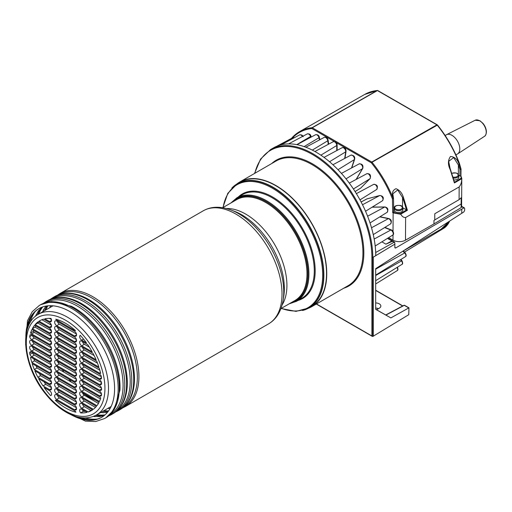 <?xml version="1.0" encoding="UTF-8"?>
<svg xmlns="http://www.w3.org/2000/svg" width="512" height="512" viewBox="0 0 512 512"><rect width="100%" height="100%" fill="white"/><g stroke="black" fill="none" stroke-linecap="round" stroke-linejoin="round"><path stroke-width="0.77" d="M393.011 234.867L392.979 240.141A8.845 5.075 0.3 0 0 405.491 240.179L433.965 223.917L433.965 220.416L434.765 219.949L434.765 213.76L459.085 199.68L461.178 197.747L461.12 207.686A8.845 5.075 0.3 0 0 461.613 206.042L461.773 178.31A8.845 5.107 0 0 1 461.696 178.938C461.747 182.106 460.896 184.774 459.155 186.944L459.085 199.68M433.965 223.917L461.12 207.686M461.146 203.962L434.765 219.949M395.712 247.955L395.11 248.019L394.854 247.443L395.712 247.955L463.802 207.968L464.403 207.904L464.659 208.48L464.659 210.426L463.814 211.968L375.68 268.666L375.68 309.338L390.861 317.914L375.68 309.274L385.92 315.066L404.282 305.331A0.634 0.365 -60 0 1 404.576 305.312A0.634 0.634 0 0 0 403.968 305.299L385.741 314.963M437.37 125.101L372.006 162.234A83.213 48.422 60.3 0 1 393.293 198.675C391.558 193.491 392.454 190.17 395.994 188.71C399.565 190.061 402.029 192.902 403.373 197.248L407.405 210.285L406.56 209.933L400.486 213.466L400.845 214.317C402.048 216.538 403.642 217.613 405.619 217.523L459.155 186.944M458.381 174.355L458.381 165.011L453.645 157.549L448.672 161.363C448.55 162.97 449.152 165.715 450.483 169.594L454.483 182.266L461.101 178.214L461.696 178.938M437.344 124.947A0.634 0.365 119.9 0 0 437.235 124.806L377.722 90.534A0.634 0.365 119.9 0 0 377.408 90.566L436.922 124.838A0.634 0.365 -119.7 0 1 437.146 125.03A83.213 48.422 60.3 0 1 459.181 163.418L460.819 169.254A83.219 48.051 -120 0 0 459.219 164.73C457.645 159.526 454.733 156.787 450.477 156.499C447.84 160.256 447.776 164.691 450.285 169.792L454.413 182.944L461.67 178.72M461.101 178.214A8.211 4.742 -0 0 0 460.557 176.019L459.859 175.942A6854.899 3957.696 -120 0 0 459.962 169.498A82.579 47.68 -120 0 0 458.381 165.011L459.219 164.73M454.406 182.112L454.413 182.944M393.293 198.675L392.461 198.976L393.466 198.554L392.826 193.792L397.741 189.933L402.534 197.523A82.579 47.68 60 0 1 406.381 209.856L406.56 209.933M403.373 197.248L402.534 197.523L402.534 206.899M458.765 175.315L459.859 175.942M99.814 370.195L84.384 361.286A2.867 1.651 60 0 1 82.464 358.598M99.571 373.152L81.702 362.835A2.867 1.651 60 0 1 79.827 360.307A2.867 1.651 60 0 1 80.269 358.016A2.867 1.651 60 0 1 81.702 358.157L99.251 368.288A51.821 29.92 60 0 1 100.634 373.414A2.867 1.651 60 0 1 99.571 373.152L100.454 372.64M76.467 379.418L59.366 369.542A2.867 1.651 60 0 1 57.446 366.848M56.685 371.091A2.867 1.651 60 0 1 54.81 368.563A2.867 1.651 60 0 1 55.251 366.266A2.867 1.651 60 0 1 56.685 366.413L74.554 376.73A2.867 1.651 60 0 1 76.422 379.251A2.867 1.651 60 0 1 75.987 381.549A2.867 1.651 60 0 1 74.554 381.408L56.685 371.091L59.366 369.542M56.685 372.083L74.554 382.4A2.867 1.651 60 0 1 76.422 384.928A2.867 1.651 60 0 1 75.987 387.219A2.867 1.651 60 0 1 74.554 387.078L56.685 376.762A2.867 1.651 60 0 1 54.81 374.24A2.867 1.651 60 0 1 55.251 371.942A2.867 1.651 60 0 1 56.685 372.083M377.722 90.534A0.634 0.634 0 0 0 377.344 90.458L364.736 94.426A88.013 51.219 60.3 0 1 377.184 90.509A0.634 0.499 -95.9 0 1 377.344 90.458L377.344 90.458A0.634 0.499 -95.9 0 1 377.587 90.509M49.536 390.656A2.867 1.651 60 0 1 51.405 393.178A2.867 1.651 60 0 1 50.97 395.475A2.867 1.651 60 0 1 50.618 395.597A51.821 29.92 60 0 1 44.147 387.546L49.536 390.656M51.245 395.232L50.618 395.597M76.467 368.07L59.366 358.195A2.867 1.651 60 0 1 57.446 355.501M76.467 407.789L59.366 397.914A2.867 1.651 60 0 1 57.446 395.226M76.467 402.112L59.366 392.237A2.867 1.651 60 0 1 57.446 389.549M76.467 396.442L59.366 386.566A2.867 1.651 60 0 1 57.446 383.872M76.467 390.765L59.366 380.89A2.867 1.651 60 0 1 57.446 378.202M76.467 385.094L59.366 375.213A2.867 1.651 60 0 1 57.446 372.525M51.456 359.296L34.349 349.421A2.867 1.651 60 0 1 32.429 346.733M76.467 373.741L59.366 363.866A2.867 1.651 60 0 1 57.446 361.178M101.485 388.186L84.384 378.31A2.867 1.651 60 0 1 82.464 375.622M51.456 353.626L34.349 343.75A2.867 1.651 60 0 1 32.429 341.056M101.485 382.515L84.384 372.634A2.867 1.651 60 0 1 82.464 369.946M76.467 362.394L59.366 352.518A2.867 1.651 60 0 1 57.446 349.83M76.467 356.717L59.366 346.842A2.867 1.651 60 0 1 57.446 344.154M76.467 351.046L59.366 341.171A2.867 1.651 60 0 1 57.446 338.477M76.467 345.37L59.366 335.494A2.867 1.651 60 0 1 57.446 332.806M76.467 339.699L59.366 329.818A2.867 1.651 60 0 1 57.446 327.13M76.467 334.022L59.366 324.147A2.867 1.651 60 0 1 57.446 321.453M51.456 330.925L37.805 323.046A51.821 29.92 60 0 1 38.765 322.016M101.485 393.862L84.384 383.987A2.867 1.651 60 0 1 82.464 381.293M89.363 347.142L84.384 344.262A2.867 1.651 60 0 1 82.464 341.574M51.456 364.973L34.349 355.098A2.867 1.651 60 0 1 32.57 352.851A51.821 29.92 60 0 1 32.499 352.448M97.491 363.181L84.384 355.61A2.867 1.651 60 0 1 82.464 352.922M100.435 398.931L84.384 389.658A2.867 1.651 60 0 1 82.464 386.97M51.456 370.65L34.477 360.845A51.821 29.92 60 0 1 33.933 358.95M51.456 336.602L35.053 327.13A51.821 29.92 60 0 1 35.718 325.933M98.426 403.443L84.384 395.334A2.867 1.651 60 0 1 82.464 392.646M51.456 325.254L41.875 319.725M51.456 376.32L36.973 367.962A51.821 29.92 60 0 1 36.179 365.92M95.475 407.411L84.384 401.005A2.867 1.651 60 0 1 82.464 398.317M51.456 319.578L49.325 318.349M51.456 381.997L40.538 375.693A51.821 29.92 60 0 1 39.418 373.466M51.456 342.278L34.349 332.397A2.867 1.651 60 0 1 33.28 331.437A51.821 29.92 60 0 1 33.626 330.4M92.557 409.818A51.821 29.92 60 0 1 90.912 410.451L84.384 406.682A2.867 1.651 60 0 1 82.464 403.994M94.15 355.578L84.384 349.939A2.867 1.651 60 0 1 82.464 347.251M51.456 387.674L45.683 384.339A51.821 29.92 60 0 1 44.038 381.805M101.318 376.742L84.384 366.963A2.867 1.651 60 0 1 82.464 364.269M85.459 411.398A51.821 29.92 60 0 1 83.296 411.366A2.867 1.651 60 0 1 82.464 409.664M51.456 347.949L34.349 338.074A2.867 1.651 60 0 1 32.429 335.386M101.933 417.158A62.765 36.237 60 0 1 76.397 416.64M26.854 330.829A62.765 36.237 60 0 1 39.174 308.454M25.843 336.538A62.765 36.237 60 0 1 38.835 308.646A62.765 36.237 60 0 1 70.221 311.75A62.765 36.237 60 0 1 111.219 367.059A62.765 36.237 60 0 1 101.6 417.35A62.765 36.237 60 0 1 70.944 414.656M49.536 362.285A2.867 1.651 60 0 1 51.405 364.806A2.867 1.651 60 0 1 50.97 367.104A2.867 1.651 60 0 1 49.536 366.963L31.667 356.646A2.867 1.651 60 0 1 29.888 354.4A51.821 29.92 60 0 1 29.645 352.941A2.867 1.651 60 0 1 30.234 351.827A2.867 1.651 60 0 1 31.667 351.968L49.536 362.285M81.702 357.158A2.867 1.651 60 0 1 79.827 354.637A2.867 1.651 60 0 1 80.269 352.339A2.867 1.651 60 0 1 81.702 352.48L96.672 361.126A51.821 29.92 60 0 1 98.867 367.072L81.702 357.158L84.384 355.61M376.57 309.779L379.27 308.218A5.37 3.098 0 0 0 380.845 306.022A5.37 3.098 0 0 0 375.68 302.925M461.018 169.152L461.043 169.254A0.634 0.634 0 0 0 461.03 169.12L459.379 163.226C454.061 149.306 446.739 136.55 437.414 124.954A0.634 0.634 0 0 0 437.235 124.806A0.634 0.365 119.9 0 0 436.922 124.838L371.789 162.042A0.634 0.365 -60.1 0 0 371.334 162.81L372.006 162.234A0.634 0.365 -119.7 0 0 371.789 162.042L312.275 127.77L377.408 90.566A0.634 0.365 60.3 0 0 377.184 90.509L312.045 127.712A0.634 0.365 60.3 0 1 312.275 127.77A0.634 0.365 -60.1 0 0 311.827 128.544A0.634 0.499 -95.9 0 1 312.045 127.712A88.013 51.219 60.3 0 0 299.597 131.629L291.392 138.438M49.536 321.568L44.781 318.822A51.821 29.92 60 0 1 50.976 318.419A2.867 1.651 60 0 1 50.97 321.709A2.867 1.651 60 0 1 49.536 321.568L51.565 320.397M81.702 397.875L96.41 406.368A51.821 29.92 60 0 1 93.376 409.299L81.702 402.554A2.867 1.651 60 0 1 79.827 400.032A2.867 1.651 60 0 1 80.269 397.734A2.867 1.651 60 0 1 81.702 397.875M49.536 356.608A2.867 1.651 60 0 1 51.405 359.136A2.867 1.651 60 0 1 50.97 361.427A2.867 1.651 60 0 1 49.536 361.286L31.667 350.97A2.867 1.651 60 0 1 29.792 348.448A2.867 1.651 60 0 1 30.234 346.15A2.867 1.651 60 0 1 31.667 346.291L49.536 356.608M34.829 370.816L49.536 379.309A2.867 1.651 60 0 1 51.405 381.83A2.867 1.651 60 0 1 50.97 384.128A2.867 1.651 60 0 1 49.536 383.987L37.862 377.242A51.821 29.92 60 0 1 34.829 370.816M393.728 211.834L393.498 198.592M392.659 212.614L393.139 212.89L393.638 211.648L392.659 212.614L392.461 198.976A82.579 48.058 60.3 0 0 371.334 162.81L336.128 142.534M393.03 231.43L393.139 212.89L400.845 214.317M31.667 357.638L49.536 367.955A2.867 1.651 60 0 1 51.405 370.483A2.867 1.651 60 0 1 50.97 372.781A2.867 1.651 60 0 1 49.536 372.634L31.795 362.394A51.821 29.92 60 0 1 30.49 357.395A2.867 1.651 60 0 1 31.667 357.638M270.598 149.555L273.549 147.853A84.659 48.877 60 0 1 337.51 169.203A84.659 48.877 60 0 1 375.68 252.518L394.061 242.285L394.643 242.234L394.899 244.115L373.267 257.158L373.267 336.186L372.794 336.461L372.794 257.434A84.659 48.877 -120 0 0 335.84 172.237A84.659 48.877 -120 0 0 270.598 149.555L260.538 159.104L254.515 173.472M381.875 241.85L385.894 244.173L392.384 241.318L394.061 242.285M375.68 252.518A84.659 48.877 60 0 1 375.738 255.309L375.738 252.557M56.685 389.107L74.554 399.424A2.867 1.651 60 0 1 76.422 401.952A2.867 1.651 60 0 1 75.987 404.243A2.867 1.651 60 0 1 74.554 404.102L56.685 393.786A2.867 1.651 60 0 1 54.81 391.264A2.867 1.651 60 0 1 55.251 388.966A2.867 1.651 60 0 1 56.685 389.107M56.685 388.109A2.867 1.651 60 0 1 54.81 385.587A2.867 1.651 60 0 1 55.251 383.29A2.867 1.651 60 0 1 56.685 383.43L74.554 393.747A2.867 1.651 60 0 1 76.422 396.275A2.867 1.651 60 0 1 75.987 398.573A2.867 1.651 60 0 1 74.554 398.426L56.685 388.109L59.366 386.566M308.858 307.898A71.597 41.338 -120 0 0 308.973 307.834A71.597 41.338 -120 0 0 308.973 225.158A71.597 41.338 -120 0 0 237.37 183.821A71.597 41.338 -120 0 0 237.261 183.885M81.702 345.811A2.867 1.651 60 0 1 79.827 343.29A2.867 1.651 60 0 1 80.269 340.992A2.867 1.651 60 0 1 81.702 341.133L87.648 344.57A51.821 29.92 60 0 1 92.192 351.872L81.702 345.811L84.384 344.262M450.336 169.555L448.672 161.395M460.819 169.254L459.962 169.498L460.986 169.088M373.267 336.186L408.762 314.701L408.947 307.834L404.576 305.312M43.008 385.888A51.821 29.92 60 0 1 38.624 378.682L49.536 384.979A2.867 1.651 60 0 1 51.405 387.507A2.867 1.651 60 0 1 50.97 389.798A2.867 1.651 60 0 1 49.536 389.658L43.008 385.888L45.683 384.339M32.166 363.603L49.536 373.632A2.867 1.651 60 0 1 51.405 376.154A2.867 1.651 60 0 1 50.97 378.451A2.867 1.651 60 0 1 49.536 378.31L34.291 369.51A51.821 29.92 60 0 1 32.166 363.603M31.667 345.299A2.867 1.651 60 0 1 29.792 342.771A2.867 1.651 60 0 1 30.234 340.474A2.867 1.651 60 0 1 31.667 340.621L49.536 350.938A2.867 1.651 60 0 1 51.405 353.459A2.867 1.651 60 0 1 50.97 355.757A2.867 1.651 60 0 1 49.536 355.616L31.667 345.299L34.349 343.75M31.667 334.944L49.536 345.261A2.867 1.651 60 0 1 51.405 347.782A2.867 1.651 60 0 1 50.97 350.08A2.867 1.651 60 0 1 49.536 349.939L31.667 339.622A2.867 1.651 60 0 1 29.683 336.634A51.821 29.92 60 0 1 30.054 334.931A2.867 1.651 60 0 1 30.234 334.803A2.867 1.651 60 0 1 31.667 334.944M30.598 332.986A51.821 29.92 60 0 1 31.981 329.453L49.536 339.584A2.867 1.651 60 0 1 51.405 342.112A2.867 1.651 60 0 1 50.97 344.403A2.867 1.651 60 0 1 49.536 344.262L31.667 333.946A2.867 1.651 60 0 1 30.598 332.986L33.28 331.437M49.536 338.592L32.371 328.678A51.821 29.92 60 0 1 34.566 325.267L49.536 333.914A2.867 1.651 60 0 1 51.405 336.435A2.867 1.651 60 0 1 50.97 338.733A2.867 1.651 60 0 1 49.536 338.592L51.565 337.421M49.536 332.915L35.123 324.595A51.821 29.92 60 0 1 38.253 321.722L49.536 328.237A2.867 1.651 60 0 1 51.405 330.765A2.867 1.651 60 0 1 50.97 333.056A2.867 1.651 60 0 1 49.536 332.915L51.565 331.744M43.584 319.13L49.536 322.56A2.867 1.651 60 0 1 51.405 325.088A2.867 1.651 60 0 1 50.97 327.386A2.867 1.651 60 0 1 49.536 327.238L39.046 321.184A51.821 29.92 60 0 1 39.712 320.781A51.821 29.92 60 0 1 43.584 319.13M80.614 412.915A2.867 1.651 60 0 1 80.269 409.082A2.867 1.651 60 0 1 81.702 409.229L87.085 412.333A51.821 29.92 60 0 1 80.614 412.915L83.296 411.366M81.702 408.23A2.867 1.651 60 0 1 79.827 405.702A2.867 1.651 60 0 1 80.269 403.411A2.867 1.651 60 0 1 81.702 403.552L92.608 409.85A51.821 29.92 60 0 1 91.526 410.528A51.821 29.92 60 0 1 88.23 412L81.702 408.23L84.384 406.682M81.702 396.883A2.867 1.651 60 0 1 79.827 394.355A2.867 1.651 60 0 1 80.269 392.058A2.867 1.651 60 0 1 81.702 392.205L99.072 402.234A51.821 29.92 60 0 1 96.947 405.683L81.702 396.883L84.384 395.334M99.443 401.453L81.702 391.206A2.867 1.651 60 0 1 79.827 388.685A2.867 1.651 60 0 1 80.269 386.387A2.867 1.651 60 0 1 81.702 386.528L99.571 396.845A2.867 1.651 60 0 1 100.749 397.958A51.821 29.92 60 0 1 99.443 401.453M81.702 380.851L99.571 391.168A2.867 1.651 60 0 1 101.587 394.477A51.821 29.92 60 0 1 101.35 395.661A2.867 1.651 60 0 1 101.005 395.994A2.867 1.651 60 0 1 99.571 395.846L81.702 385.53A2.867 1.651 60 0 1 79.827 383.008A2.867 1.651 60 0 1 80.269 380.71A2.867 1.651 60 0 1 81.702 380.851M81.702 379.859A2.867 1.651 60 0 1 79.827 377.331A2.867 1.651 60 0 1 80.269 375.04A2.867 1.651 60 0 1 81.702 375.181L99.571 385.498A2.867 1.651 60 0 1 101.44 388.019A2.867 1.651 60 0 1 101.005 390.317A2.867 1.651 60 0 1 99.571 390.176L81.702 379.859L84.384 378.31M81.702 369.504L99.571 379.821A2.867 1.651 60 0 1 101.44 382.349A2.867 1.651 60 0 1 101.005 384.64A2.867 1.651 60 0 1 99.571 384.499L81.702 374.182A2.867 1.651 60 0 1 79.827 371.661A2.867 1.651 60 0 1 80.269 369.363A2.867 1.651 60 0 1 81.702 369.504M81.702 368.512A2.867 1.651 60 0 1 79.827 365.984A2.867 1.651 60 0 1 80.269 363.686A2.867 1.651 60 0 1 81.702 363.834L99.571 374.15A2.867 1.651 60 0 1 101.184 376A51.821 29.92 60 0 1 101.549 378.125A2.867 1.651 60 0 1 101.005 378.97A2.867 1.651 60 0 1 99.571 378.829L81.702 368.512L84.384 366.963M81.702 346.81L92.986 353.325A51.821 29.92 60 0 1 96.115 359.808L81.702 351.488A2.867 1.651 60 0 1 79.827 348.96A2.867 1.651 60 0 1 80.269 346.669A2.867 1.651 60 0 1 81.702 346.81M81.702 340.134A2.867 1.651 60 0 1 79.834 337.619A2.867 1.651 60 0 1 80.262 335.322A51.821 29.92 60 0 1 86.458 342.88L81.702 340.134L83.526 339.085M55.296 400.288A2.867 1.651 60 0 1 56.685 400.454L74.554 410.771A2.867 1.651 60 0 1 75.942 412.211A51.821 29.92 60 0 1 55.296 400.288M56.685 399.462A2.867 1.651 60 0 1 54.81 396.934A2.867 1.651 60 0 1 55.251 394.643A2.867 1.651 60 0 1 56.685 394.784L74.554 405.101A2.867 1.651 60 0 1 76.422 407.622A2.867 1.651 60 0 1 75.987 409.92A2.867 1.651 60 0 1 74.554 409.779L56.685 399.462L59.366 397.914M74.554 388.077A2.867 1.651 60 0 1 76.422 390.598A2.867 1.651 60 0 1 75.987 392.896A2.867 1.651 60 0 1 74.554 392.755L56.685 382.438A2.867 1.651 60 0 1 54.81 379.91A2.867 1.651 60 0 1 55.251 377.619A2.867 1.651 60 0 1 56.685 377.76L74.554 388.077M56.685 365.414A2.867 1.651 60 0 1 54.81 362.886A2.867 1.651 60 0 1 55.251 360.595A2.867 1.651 60 0 1 56.685 360.736L74.554 371.053A2.867 1.651 60 0 1 76.422 373.574A2.867 1.651 60 0 1 75.987 375.872A2.867 1.651 60 0 1 74.554 375.731L56.685 365.414L59.366 363.866M56.685 359.738A2.867 1.651 60 0 1 54.81 357.216A2.867 1.651 60 0 1 55.251 354.918A2.867 1.651 60 0 1 56.685 355.059L74.554 365.376A2.867 1.651 60 0 1 76.422 367.904A2.867 1.651 60 0 1 75.987 370.202A2.867 1.651 60 0 1 74.554 370.054L56.685 359.738L59.366 358.195M56.685 354.067A2.867 1.651 60 0 1 54.81 351.539A2.867 1.651 60 0 1 55.251 349.248A2.867 1.651 60 0 1 56.685 349.389L74.554 359.706A2.867 1.651 60 0 1 76.422 362.227A2.867 1.651 60 0 1 75.987 364.525A2.867 1.651 60 0 1 74.554 364.384L56.685 354.067L59.366 352.518M56.685 348.39A2.867 1.651 60 0 1 54.81 345.869A2.867 1.651 60 0 1 55.251 343.571A2.867 1.651 60 0 1 56.685 343.712L74.554 354.029A2.867 1.651 60 0 1 76.422 356.557A2.867 1.651 60 0 1 75.987 358.848A2.867 1.651 60 0 1 74.554 358.707L56.685 348.39L59.366 346.842M56.685 342.714A2.867 1.651 60 0 1 54.81 340.192A2.867 1.651 60 0 1 55.251 337.894A2.867 1.651 60 0 1 56.685 338.035L74.554 348.352A2.867 1.651 60 0 1 76.422 350.88A2.867 1.651 60 0 1 75.987 353.178A2.867 1.651 60 0 1 74.554 353.03L56.685 342.714L59.366 341.171M56.685 337.043A2.867 1.651 60 0 1 54.81 334.515A2.867 1.651 60 0 1 55.251 332.224A2.867 1.651 60 0 1 56.685 332.365L74.554 342.682A2.867 1.651 60 0 1 76.422 345.203A2.867 1.651 60 0 1 75.987 347.501A2.867 1.651 60 0 1 74.554 347.36L56.685 337.043L59.366 335.494M56.685 331.366A2.867 1.651 60 0 1 54.81 328.845A2.867 1.651 60 0 1 55.251 326.547A2.867 1.651 60 0 1 56.685 326.688L74.554 337.005A2.867 1.651 60 0 1 76.422 339.533A2.867 1.651 60 0 1 75.987 341.824A2.867 1.651 60 0 1 74.554 341.683L56.685 331.366L59.366 329.818M56.685 325.696A2.867 1.651 60 0 1 54.81 323.168A2.867 1.651 60 0 1 55.251 320.87A2.867 1.651 60 0 1 56.685 321.018L74.554 331.334A2.867 1.651 60 0 1 76.422 333.856A2.867 1.651 60 0 1 75.987 336.154A2.867 1.651 60 0 1 74.554 336.013L56.685 325.696L59.366 324.147M56.685 320.019A2.867 1.651 60 0 1 55.744 319.206A51.821 29.92 60 0 1 75.494 330.611A2.867 1.651 60 0 1 74.554 330.336L56.685 320.019L57.318 319.654M392.979 240.141L388.646 237.645M36.973 367.962L34.291 369.51M31.494 351.878L29.645 352.941M453.862 179.949A4.422 2.554 0 0 0 458.784 177.408L458.784 175.552L457.734 173.709L455.917 172.909L451.789 173.242M375.699 255.757A2.118 1.19 -61.2 0 1 375.738 255.309M387.795 238.17L392.454 240.864L393.107 241.363L392.397 241.312A2.97 1.715 60 0 0 391.846 240.909L385.894 244.173M308.352 308.282A71.987 41.562 -120 0 0 311.846 306.618A71.987 41.562 -120 0 0 326.752 273.664A71.987 41.562 -120 0 0 295.328 201.222A71.987 41.562 -120 0 0 239.859 181.933A71.987 41.562 -120 0 0 236.672 184.128M402.918 207.859L406.381 209.856M394.099 207.885A5.683 3.283 0 0 0 393.67 208.237M394.086 208.102L394.086 209.958A4.422 2.554 0 0 0 395.386 211.763A4.422 2.554 0 0 0 400.205 212.32A4.422 2.554 0 0 0 402.931 209.958L402.931 208.102C402.246 206.266 401.293 205.382 400.07 205.453C396.326 205.107 394.336 205.99 394.086 208.102A4.422 2.554 0 0 0 395.386 209.907A4.422 2.554 0 0 0 400.205 210.458A4.422 2.554 0 0 0 402.931 208.102M302.522 310.496A71.686 41.389 -120 0 0 309.018 307.91A71.686 41.389 -120 0 0 309.018 225.133A71.686 41.389 -120 0 0 237.325 183.744A71.686 41.389 -120 0 0 231.84 188.07M455.91 154.906L457.498 153.99A11.098 6.406 -120 0 0 457.677 153.882A11.098 6.406 -120 0 0 459.795 148.909A11.098 6.406 -120 0 0 455.072 137.869A11.098 6.406 -120 0 0 446.586 134.675A11.098 6.406 -120 0 0 446.406 134.771L445.139 135.501M309.018 307.91L311.693 306.362A71.686 41.389 -120 0 0 311.693 223.584A71.686 41.389 -120 0 0 240.006 182.195L237.325 183.744M37.805 323.046L35.123 324.595M35.053 327.13L32.371 328.678M375.68 308.083A5.37 3.098 180 0 1 378.541 308.64M40.538 375.693L37.862 377.242M394.854 247.443L394.854 244.141M408.774 314.694L408.947 307.834M40.39 320.403L39.046 321.184M34.477 360.845L31.795 362.394M90.912 410.451L88.23 412M316.474 303.949L372.794 336.461M403.968 305.299A0.634 0.378 -117.9 0 1 404.282 305.331L408.781 307.93L390.861 317.914M32.134 335.213L29.683 336.634M30.438 334.714L30.054 334.931M95.52 400.179A54.669 31.565 60 0 1 82.502 392.774M71.309 382.112A54.669 31.565 60 0 1 68.819 379.091M63.859 372.134A54.669 31.565 60 0 1 62.31 369.658M58.938 363.565A54.669 31.565 60 0 1 57.888 361.427M51.366 342.227A54.669 31.565 60 0 1 51.258 341.69M50.394 335.994A54.669 31.565 60 0 1 50.253 334.477M50.067 330.125A54.669 31.565 60 0 1 50.086 328.64M50.368 324.627A54.669 31.565 60 0 1 50.522 323.43M32.57 352.851L29.888 354.4M65.619 320.256A55.597 32.096 60 0 1 99.667 408.006A55.597 32.096 60 0 1 31.571 368.698A55.597 32.096 60 0 1 65.619 320.256M67.405 317.165A58.125 33.555 60 0 1 105.376 368.384A58.125 33.555 60 0 1 96.467 414.957C88.25 419.347 78.816 418.803 68.154 413.312C60.045 409.024 52.531 402.573 45.613 393.958C23.181 366.893 18.17 324.941 38.342 314.285A58.125 33.555 60 0 1 67.405 317.165M407.405 210.285L400.774 214.138M403.264 250.963L441.069 229.139A69.498 40.122 -120 0 0 449.261 221.331M461.542 206.662L463.802 207.968M367.392 198.765A1.261 1.018 75.3 0 0 367.014 198.861L379.693 195.546A2.97 1.715 60 0 1 382.509 197.542A2.97 1.715 60 0 1 382.438 200.774L365.549 211.264M366.598 199.085A2.97 1.715 60 0 1 366.79 198.95L379.872 195.475A1.261 1.018 75.3 0 0 379.693 195.546L362.515 204.749M320.877 155.168L336.762 145.504A1.261 0.73 180 0 0 337.114 145.005C337.024 142.643 335.725 141.542 333.21 141.709A2.97 1.715 60 0 1 335.488 142.534A2.97 1.715 60 0 1 336.762 145.504L336.762 150.566M84.384 361.286L81.702 362.835M355.078 191.558L360.762 188.032A2.97 1.715 60 0 1 360.576 188.186A2.97 1.715 60 0 1 360.358 188.288M353.414 188.992L369.978 178.714L360.762 188.032A1.261 1.018 -135.3 0 0 360.915 187.91L355.098 191.584M356.371 193.638L373.613 184.403A2.97 1.715 60 0 1 373.645 184.39A2.97 1.715 60 0 1 376.582 186.118A2.97 1.715 60 0 1 376.608 189.53A2.97 1.715 60 0 1 376.582 189.549L359.968 199.866L376.608 189.53C378.259 186.291 377.267 184.576 373.645 184.39L356.371 193.638M332.928 164.749L350.88 155.142A2.97 1.715 60 0 1 353.446 156.314A2.97 1.715 60 0 1 354.33 159.629L351.526 167.981M337.99 169.702L354.33 159.629A1.261 0.922 -161.4 0 0 354.656 159.232L351.757 167.859M366.579 173.901A2.97 1.715 60 0 1 366.822 173.722A2.97 1.715 60 0 1 369.651 175.277A2.97 1.715 60 0 1 369.978 178.714A1.261 1.018 -135.3 0 0 370.125 178.592L360.915 187.91A1.261 1.018 -135.3 0 0 361.037 187.757M76.576 380.237L74.554 381.408M312.301 150.099L327.795 140.762L328.25 144.358M54.931 296.435C62.733 292.16 71.738 292.07 81.952 296.16A64.698 37.35 60 0 1 133.965 386.259C132.403 397.146 127.821 404.896 120.218 409.523L118.246 410.662A65.286 37.696 60 0 0 118.246 335.27A65.286 37.696 60 0 0 52.954 297.574L54.931 296.435A65.286 37.696 60 0 1 120.218 334.131A65.286 37.696 60 0 1 120.218 409.523M59.821 294.304A64.698 37.35 60 0 1 123.949 331.981A64.698 37.35 60 0 1 124.512 406.349M57.613 295.11L60.102 293.446A65.286 37.696 60 0 1 125.395 331.142A65.286 37.696 60 0 1 125.395 406.534L122.707 407.859M405.619 217.523L405.491 240.179M361.107 201.997L366.79 198.95A2.97 1.715 60 0 1 367.014 198.861L361.12 202.022M372.109 207.187L384.659 207.053A2.97 1.715 60 0 1 387.302 209.293A2.97 1.715 60 0 1 387.13 212.314L370.022 222.938M372.262 207.091L385.03 206.957A1.261 0.979 89.4 0 0 384.659 207.053L367.597 216.218M28.314 326.323A64.339 37.146 60 0 1 31.059 317.018M90.458 419.904A64.339 37.146 60 0 1 81.024 417.626M51.565 365.792L49.536 366.963M34.349 355.098L31.667 356.646M402.637 306.003L375.68 290.445M51.565 360.115L49.536 361.286M223.104 207.482A70.97 40.973 60 0 1 275.462 190.08A70.97 40.973 60 0 1 322.592 271.718A70.97 40.973 60 0 1 281.338 308.352M237.37 183.821L237.146 183.949A71.597 41.338 60 0 1 308.749 225.286A71.597 41.338 60 0 1 308.749 307.962L295.981 311.366L281.082 308.506M486.234 132.179A9.306 5.37 60 0 1 484.454 136.352C485.536 135.872 486.189 134.4 486.4 131.936C486.304 128.928 485.158 126.067 482.963 123.36L479.923 120.749L475.155 120.243A9.306 5.37 60 0 1 482.272 122.925A9.306 5.37 60 0 1 486.234 132.179M30.093 322.688A63.917 36.902 60 0 1 35.245 311.507M97.325 419.034A63.917 36.902 60 0 1 85.062 417.901M38.72 314.067A63.968 36.934 60 0 1 42.765 306.886M105.088 414.829A63.968 36.934 60 0 1 96.845 414.739M393.587 212.122A8.211 4.742 -0 0 0 400.486 213.466M291.45 138.413A88.013 51.219 60.3 0 1 299.597 131.629L364.736 94.426M292.64 137.773A87.386 50.854 60.3 0 1 311.827 128.544L334.323 141.498M405.312 253.293L404.717 252.966A2.438 1.408 60 0 1 405.427 256.659C406.438 256.224 406.387 254.97 405.286 252.89L403.238 250.938M401.958 261.133L401.491 260.947A2.438 1.408 60 0 1 401.958 264.378C402.88 264.192 402.906 263.008 402.022 260.826L400.87 259.488M402.848 251.194L404.717 252.966L375.68 269.158M305.83 147.226L324.262 137.357A2.97 1.715 60 0 1 326.387 138.029A2.97 1.715 60 0 1 327.795 140.762A1.261 0.608 172.8 0 0 328.141 140.262L328.634 144.154M76.576 402.931L74.554 404.102M324.026 157.389L342.157 147.686A2.97 1.715 60 0 1 344.582 148.678A2.97 1.715 60 0 1 345.683 151.846L344.698 158.445M329.53 161.747L345.683 151.846A1.261 0.832 -171.5 0 0 346.029 151.373L344.998 158.285M449.67 221.069L448.198 223.846L443.565 228.41A38.208 22.061 -120 0 0 445.626 226.854A38.208 22.061 -120 0 0 449.44 221.222L441.069 229.139M371.898 335.942L371.898 257.434A0.634 0.365 0 0 0 372.794 257.434L373.267 257.158M371.898 257.434A84.026 48.512 -120 0 0 319.699 159.194A84.026 48.512 -120 0 0 254.822 173.299M236.832 197.843A59.725 34.483 60 0 1 296.557 232.326A59.725 34.483 60 0 1 296.55 301.286L301.914 298.189A59.725 34.483 -120 0 0 301.914 229.229A59.725 34.483 -120 0 0 242.195 194.752L236.832 197.843L230.886 202.989M51.565 377.139L49.536 378.31M296.781 144.627L310.573 136.48A2.97 1.715 60 0 0 307.251 133.914C309.248 133.613 310.483 134.336 310.95 136.083L310.573 136.48L310.848 137.248M400.454 259.744L401.491 260.947L375.68 275.507M397.325 267.514L396.979 267.482A2.438 1.408 60 0 1 397.21 270.611C398.048 270.323 398.138 269.222 397.466 267.296L397.395 267.206M232.128 202.278A59.091 34.118 60 0 1 295.789 232.768A59.091 34.118 60 0 1 290.362 303.149M291.066 302.739A58.867 33.99 -120 0 0 295.68 232.832A58.867 33.99 -120 0 0 232.826 201.869M387.462 238.381L391.846 240.909A1.261 0.73 120 0 1 392.454 240.864M51.565 326.074L49.536 327.238M239.859 181.933L276.045 161.043A71.987 41.562 60 0 1 331.514 180.326A71.987 41.562 60 0 1 362.938 252.774A71.987 41.562 60 0 1 348.032 285.728L311.846 306.618M101.594 389.005L99.571 390.176M453.312 178.035A4.422 2.554 0 0 0 458.784 175.552M303.155 136.723C302.63 135.187 301.446 134.586 299.597 134.912A2.97 1.715 60 0 1 302.445 136.486M76.576 334.842L74.554 336.013M45.869 309.939A63.968 36.934 60 0 1 47.846 305.824M108.544 410.963A63.968 36.934 60 0 1 103.994 410.611M44.717 310.605A64.339 37.146 60 0 1 46.912 305.933M107.987 411.712A64.339 37.146 60 0 1 102.835 411.283M298.003 300.448A60.352 34.848 -120 0 0 302.675 228.787A60.352 34.848 -120 0 0 238.285 197.005M453.024 177.088A3.789 2.189 0 0 0 457.645 176.128A3.789 2.189 0 0 0 456.749 173.338A3.789 2.189 0 0 0 451.84 173.402M384.608 227.565L390.816 230.016A2.97 1.715 60 0 1 393.005 232.557A2.97 1.715 60 0 1 392.653 235.155L375.187 246.003M384.896 227.392L391.398 229.952A1.261 0.832 111.5 0 0 390.816 230.016L374.163 239.053M341.414 173.395L359.168 163.891A2.97 1.715 60 0 1 361.875 165.248A2.97 1.715 60 0 1 362.496 168.659L356.096 179.462M346.022 178.854L362.496 168.659A1.261 0.979 -149.4 0 0 362.765 168.384L356.256 179.379M76.576 368.89L74.554 370.054M74.938 330.112L74.554 330.336M379.763 216.89L388.403 218.637A2.97 1.715 60 0 1 390.829 221.056A2.97 1.715 60 0 1 390.56 223.872L373.261 234.611M379.987 216.749L388.902 218.554A1.261 0.922 101.4 0 0 388.403 218.637L371.507 227.75M226.445 208.518A58.24 33.626 60 0 1 274.854 244.851A58.24 33.626 60 0 1 282.118 304.941M280.947 308.582L294.918 300.518A58.24 33.626 -120 0 0 294.918 233.267A58.24 33.626 -120 0 0 236.678 199.648L222.707 207.712M268.493 323.91A65.286 37.696 60 0 0 282.016 294.022A65.286 37.696 60 0 0 253.517 228.32A65.286 37.696 60 0 0 203.206 210.829C211.008 206.381 220.23 206.086 230.886 209.946L234.515 211.322A60.25 34.784 60 0 1 284.339 288.57A60.25 34.784 60 0 1 283.725 296.557L283.098 300.384C281.107 311.552 276.243 319.398 268.493 323.91L125.395 406.534M76.576 346.189L74.554 347.36M76.576 374.56L74.554 375.731M84.384 383.987L81.702 385.53M76.576 363.213L74.554 364.384M84.384 389.658L81.702 391.206M34.349 332.397L31.667 333.946M51.565 343.098L49.536 344.262M84.384 349.939L81.702 351.488M396.646 267.674L396.973 267.469M51.565 382.816L49.536 383.987M304.128 146.605L318.989 137.728L319.514 139.898M76.576 408.608L74.554 409.779M76.576 357.536L74.554 358.707M101.485 377.722L99.571 378.829M76.576 397.261L74.554 398.426M52.678 298.432A64.698 37.35 60 0 1 116.8 336.102A64.698 37.35 60 0 1 117.363 410.477M113.069 413.651A65.286 37.696 60 0 0 113.069 338.259A65.286 37.696 60 0 0 47.782 300.563C55.584 296.288 64.595 296.198 74.803 300.288A64.698 37.35 60 0 1 126.816 390.381C125.254 401.274 120.672 409.024 113.069 413.651L111.258 414.694A65.286 37.696 60 0 0 111.258 339.302A65.286 37.696 60 0 0 45.965 301.613L43.328 303.379M461.766 213.286L461.766 209.165M59.366 380.89L56.685 382.438M76.576 391.584L74.554 392.755M59.366 392.237L56.685 393.786M42.739 311.744A64.339 37.146 60 0 1 43.859 309.12M103.699 412.768A64.339 37.146 60 0 1 100.864 412.422M76.576 340.518L74.554 341.683M34.349 349.421L31.667 350.97M51.565 388.493L49.536 389.658M51.565 354.445L49.536 355.616M35.61 316.16A64.339 37.146 60 0 1 36.275 314.47M95.277 416.659A64.339 37.146 60 0 1 93.478 416.384M49.888 307.622A64.339 37.146 60 0 1 50.675 305.709M110.061 408.57A64.339 37.146 60 0 1 108.013 408.294M319.347 137.267C318.97 135.309 317.702 134.464 315.539 134.733A2.97 1.715 60 0 1 318.989 137.728A1.261 0.467 166.4 0 0 319.347 137.267L319.93 139.674M76.576 385.907L74.554 387.078M59.366 375.213L56.685 376.762M395.827 209.133A3.789 2.189 0 0 0 402.17 208.154A3.789 2.189 0 0 0 397.53 205.472A3.789 2.189 0 0 0 395.827 209.133M34.349 338.074L31.667 339.622M84.384 372.634L81.702 374.182M101.594 383.328L99.571 384.499M51.565 348.768L49.536 349.939M84.384 401.005L81.702 402.554M51.565 371.469L49.536 372.634M101.542 394.707L99.571 395.846M76.576 351.866L74.554 353.03M37.555 314.765A64.339 37.146 60 0 1 41.421 307.546M103.846 415.667A64.339 37.146 60 0 1 95.661 415.405M104.653 418.509L105.766 417.862A65.286 37.696 60 0 0 105.766 342.477A65.286 37.696 60 0 0 40.474 304.781L39.36 305.421A65.286 37.696 60 0 1 72.006 308.659A65.286 37.696 60 0 1 114.656 366.189A65.286 37.696 60 0 1 104.653 418.509L95.629 421.542L85.408 421.133L63.725 410.726M40.474 304.781L51.731 301.542L71.456 306.304A64.608 37.299 60 0 1 119.936 390.272L114.195 409.741L105.766 417.862M45.754 302.534A64.608 37.299 60 0 1 109.696 340.205A64.608 37.299 60 0 1 110.342 414.419M230.886 209.946A63.93 36.909 60 0 1 283.75 291.917A63.93 36.909 60 0 1 283.098 300.384M294.49 137.645L292.774 137.702A2.97 1.715 60 0 1 294.157 137.824M271.712 163.546A72.621 41.926 60 0 1 328.96 176.486A72.621 41.926 60 0 1 363.834 252.774A72.621 41.926 60 0 1 343.699 288.23M461.043 169.254L460.934 175.981L461.773 178.31M392.826 193.824L393.517 198.566A0.634 0.634 0 0 1 393.536 198.714M464.403 207.904L461.6 206.285M337.114 145.005L337.114 150.381M370.125 178.592C371.13 175.085 370.029 173.459 366.822 173.722L349.293 183.104M237.146 183.949L227.814 193.306L222.842 207.635M42.547 311.859L45.818 306.106M100.672 412.531L107.29 412.576M443.565 228.41L404.474 252.115M310.95 136.083L311.277 137.018M402.829 305.901L375.68 290.227M394.643 242.234L393.011 241.286M475.155 120.243L446.586 134.675M484.454 136.352L457.677 153.882M391.398 229.952C393.254 230.496 394.554 234.502 392.653 235.155M379.872 195.475C383.29 196.083 384.147 197.85 382.438 200.774M388.902 218.554C391.43 219.597 391.987 221.37 390.56 223.872M289.126 303.859L296.55 301.286M359.168 163.891C362.227 163.782 363.424 165.28 362.765 168.384M324.262 137.357C326.227 136.749 327.52 137.722 328.141 140.262M397.21 270.611L375.68 283.974M50.464 299.232L52.954 297.574M115.565 411.987L118.246 410.662M408.102 108.032L411.981 110.259M35.462 316.288L38.362 310.963L41.766 307.245M93.293 416.454L99.354 416.608L104.275 415.52M299.597 134.912L281.056 144.838M342.157 147.686C344.723 147.392 346.016 148.621 346.029 151.373M372.346 336.416L316.288 304.051M405.427 256.659L375.68 275.123M401.958 264.378L375.68 280.685M96.467 414.957L111.123 406.502M38.342 314.285L52.998 305.824M49.696 307.731L50.63 305.702M107.821 408.41L110.042 408.608M39.36 305.421L32.224 311.725L27.462 320.774L25.638 344.755M108.403 416.096L111.258 414.694M47.782 300.563L45.965 301.613M203.206 210.829L60.102 293.446M350.88 155.142C353.837 155.232 355.091 156.595 354.656 159.232M385.03 206.957C387.885 207.699 388.589 209.485 387.13 212.314M333.21 141.709L314.918 151.501M315.539 134.733L296.986 144.666M307.251 133.914L288.621 143.885M292.774 137.702L276.89 146.208"/></g></svg>
